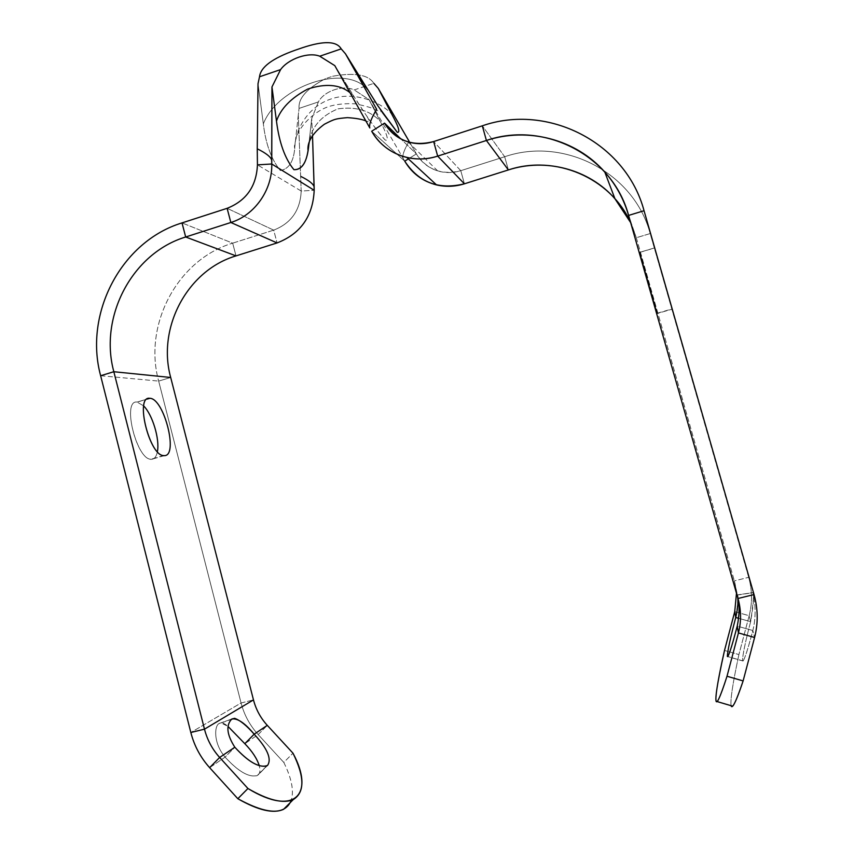 <?xml version="1.0" encoding="UTF-8"?>
<svg xmlns="http://www.w3.org/2000/svg" width="854" height="854" viewBox="0 0 854 854"><rect width="100%" height="100%" fill="white"/><g stroke="black" fill="none" stroke-linecap="round" stroke-linejoin="round"><path stroke-width="0.64" stroke-dasharray="4.27 3.2" d="M734.728 611.667L749.161 615.713L738.913 654.58L724.512 650.46L738.913 654.58L749.161 615.713L734.728 611.667M752.801 592.612C754.21 595.206 753.495 604.899 750.645 621.68L749.161 615.713C752.438 602.977 752.278 590.178 748.68 577.336L650.182 233.569L636.315 237.732L630.647 222.595L636.315 237.732L734.344 580.88L636.315 237.732L650.182 233.569C633.946 172.305 563.672 136.437 504.682 156.741L460.776 170.693L464.405 183.813L460.776 170.693L504.682 156.741L482.318 125.826L504.682 156.741L508.376 169.935L504.682 156.741C563.672 136.437 633.946 172.305 650.182 233.569L754.029 594.565L748.68 577.336L734.344 580.88L737.995 598.494L734.344 580.88L736.49 593.21L734.344 580.88L748.68 577.336C752.278 590.178 752.438 602.977 749.161 615.713L750.645 621.68C753.441 601.675 754.189 591.982 752.886 592.591C753.132 593.413 757.808 610.92 752.844 630.519L754.584 637.5L752.844 630.519C748.328 647.77 745.072 657.943 743.097 661.039L742.542 660.793C743.77 661.871 747.207 651.773 752.844 630.519C757.808 610.92 753.132 593.413 752.886 592.591L737.418 594.907C739.479 599.487 739.425 609.895 737.237 626.121L752.844 630.519L737.237 626.121M731.056 705.682C730.266 699.565 732.892 682.527 738.913 654.58C732.892 682.527 730.266 699.565 731.056 705.682M750.645 621.68C745.307 641.941 742.606 654.975 742.542 660.793L727.843 656.566L742.542 660.793C742.606 654.975 745.307 641.941 750.645 621.68L738.678 618.317L750.645 621.68M737.664 597.33L737.429 595.185M735.742 617.485C737.952 602.657 738.507 595.131 737.418 594.907L752.886 592.591M737.418 594.907L738.176 599.134M636.315 237.732L628.597 215.421L636.315 237.732M657.313 313.45L639.838 252.293L657.313 313.45L639.838 252.293L654.484 247.927L672.045 309.201L654.484 247.927L672.045 309.201L657.313 313.45L672.045 309.201L654.484 247.927L639.838 252.293L657.313 313.45M650.182 233.569L644.044 210.724L650.182 233.569M460.776 170.693L433.661 141.55L460.776 170.693C452.983 173.095 445.286 173.17 437.686 170.907C428.43 167.928 421.321 162.271 416.378 153.912L400.921 138.956L416.378 153.912L408.361 158.897L416.378 153.912L409.13 141.316C404.23 149.642 402.213 155.279 403.056 158.203L404.732 161.15L371.682 131.238L404.732 161.15L403.056 158.203C402.213 155.279 404.23 149.642 409.13 141.316L416.378 153.912C426.925 169.818 441.721 175.412 460.776 170.693M312.521 135.69L311.689 118.674L318.382 101.925L299.071 108.394L298.292 115.076L301.195 191.029L314.187 190.282L301.195 191.029L257.438 164.875L301.195 191.029C300.32 210.276 291.15 223.31 273.686 230.132L277.08 242.931L273.686 230.132L232.672 243.155L236.014 255.89L232.672 243.155C177.557 259.563 143.077 324.659 158.663 381.087L170.693 377.479L158.663 381.087L241.074 702.981L253.478 699.906L241.074 702.981L190.826 732.508L241.074 702.981C244.201 714.947 249.902 725.484 258.186 734.589C249.902 725.484 244.201 714.947 241.074 702.981L158.663 381.087C143.077 324.659 177.557 259.563 232.672 243.155L182.019 222.905L232.672 243.155L273.686 230.132L227.121 208.323L273.686 230.132C291.15 223.31 300.32 210.276 301.195 191.029L298.292 115.076L299.071 108.394C298.142 98.338 306.96 88.421 325.523 78.653C306.96 88.421 298.142 98.338 299.071 108.394L318.382 101.925C324.168 90.94 342.977 84.589 354.218 89.926L369.035 99.598L403.056 158.203L369.035 99.598L380.137 121.172C370.049 110.476 355.969 106.366 337.906 108.853C321.125 115.877 311.603 126.872 309.319 141.828C311.603 126.872 321.125 115.877 337.906 108.853C355.969 106.366 370.049 110.476 380.137 121.172C387.556 135.327 389.21 141.604 385.079 139.971C379.197 133.416 372.6 124.727 365.266 113.892L353.31 95.424L349.713 92.435L353.31 95.424L334.8 65.63L353.31 95.424C364.968 114.265 375.546 129.114 385.079 139.971C389.21 141.604 387.556 135.327 380.137 121.172L369.035 99.598L354.218 89.926L373.849 83.361L354.218 89.926C342.977 84.589 324.168 90.94 318.382 101.925L311.689 118.674L312.521 135.69M308.849 144.625L311.689 118.674L308.849 144.625M298.259 115.375L294.908 145.927C295.313 131.132 306.928 106.921 331.064 98.957C355.115 90.737 381.183 102.619 391.698 114.041C381.183 102.619 355.115 90.737 331.064 98.957C306.928 106.921 295.313 131.132 294.908 145.927C294.107 160.872 289.239 169.071 280.315 170.501C271.369 159.527 265.711 143.984 263.342 123.862C277.849 86.265 344.77 63.324 367.241 89.147C344.77 63.324 277.849 86.265 263.342 123.862L258.025 83.628L263.342 123.862C265.711 143.984 271.369 159.527 280.315 170.501C289.239 169.071 294.107 160.872 294.908 145.927L298.292 115.076M332.644 76.252C354.623 72.291 368.362 74.661 373.849 83.361C368.362 74.661 354.623 72.291 332.644 76.252L325.523 78.653L332.644 76.252M100.644 375.728L158.663 381.087L100.644 375.728M137.099 402.053C121.343 399.597 137.056 461.598 151.67 459.281C154.542 459.025 156.453 456.484 157.382 451.67C156.453 456.484 154.542 459.025 151.67 459.281L150.923 459.26C136.16 459.281 121.812 399.555 137.099 402.053L146.931 399.128L137.099 402.053L143.685 405.938L137.099 402.053M290.413 802.44C294.491 792.971 292.292 779.638 283.806 762.43L292.975 753.175L283.806 762.43L258.186 734.589L267.281 725.345L258.186 734.589L244.82 743.695L258.186 734.589L283.806 762.43C291.62 778.24 294.107 790.879 291.278 800.347M209.636 767.661L225.093 757.124C213.084 742.991 214.322 725.494 219.2 723.466C221.357 722.164 224.303 723.157 228.039 726.444L221.111 722.911L219.2 723.466L231.818 719.004L219.2 723.466C214.322 725.494 213.084 742.991 225.093 757.124C239.067 772.251 250.008 778.261 257.919 775.154C260.054 773.382 260.513 770.255 259.285 765.76C260.513 770.255 260.054 773.382 257.919 775.154L267.526 765.44L257.097 775.667C248.834 777.61 238.17 771.44 225.093 757.124L234.829 747.229L225.093 757.124L209.636 767.661M164.352 455.63L151.67 459.281L164.352 455.63M295.1 50.247L302.754 47.621M743.097 661.039L727.789 656.641M737.408 595.046L752.812 592.719M738.539 600.49L734.824 582.663M437.686 170.907L408.116 141.903M367.103 116.582L369.515 121.097C370.412 122.143 369.163 122.069 365.779 120.884M221.367 722.911L231.178 719.463M266.715 765.942L257.097 775.667M163.626 455.598L150.923 459.26M149.93 398.316L137.323 402.074M379.4 108.106L380.959 111.255C381.674 112.397 379.795 111.842 375.312 109.568C371.842 107.807 365.192 105.896 355.36 103.814C344.973 103.281 335.942 104.241 328.267 106.697C312.607 112.152 299.615 127.054 296.562 136.651C294.715 143.376 294.075 147.08 294.662 147.785M657.228 313.215L671.981 308.967M639.87 252.368L654.506 248.012"/><path stroke-width="1.28" d="M735.742 617.485C730.416 637.703 727.608 650.684 727.33 656.427C728.323 657.431 731.632 647.332 737.237 626.121L738.432 632.921L754.584 637.5C758.245 623.249 758.064 608.945 754.029 594.565C758.064 608.945 758.245 623.249 754.584 637.5L743.119 680.926L727.01 676.251C722.335 690.747 719.068 699.191 717.211 701.604C714.072 703.6 716.506 686.552 724.512 650.46L734.728 611.667L735.742 617.485L738.678 618.317L735.742 617.485C730.416 637.703 727.608 650.684 727.33 656.427L727.789 656.641C729.583 653.502 732.732 643.318 737.237 626.121L738.432 632.921L727.01 676.251C712.492 721.811 712.727 702.266 724.512 650.46L734.728 611.667L736.49 593.21L734.728 611.667L735.742 617.485C737.717 608.838 738.358 602.113 737.664 597.33M743.119 680.926C736.169 701.486 732.156 709.738 731.056 705.682L732.711 706.173C734.803 703.824 738.272 695.412 743.119 680.926L754.584 637.5L738.432 632.921C741.197 622.203 741.229 611.389 738.539 600.49L628.597 215.421L737.995 598.494L754.029 594.565L737.995 598.494C741.219 610.023 741.368 621.499 738.432 632.921L727.01 676.251L743.119 680.926M738.176 599.134C739.713 606.319 739.393 615.307 737.237 626.121M628.597 215.421C623.868 199.099 615.926 184.635 604.792 172.038C576.034 139.202 527.761 126.798 486.406 140.483L508.376 169.935C545.663 157.798 589.1 169.167 614.933 198.736L630.647 222.595C610.268 177.397 555.015 154.307 508.376 169.935L464.405 183.813L437.675 156.122L433.661 141.55L482.318 125.826C547.713 102.928 625.939 142.447 644.044 210.724L754.029 594.565L644.044 210.724C625.939 142.447 547.713 102.928 482.318 125.826L486.406 140.483L482.318 125.826L433.661 141.55C412.578 146.888 396.203 140.75 384.556 123.136C390.022 132.391 397.868 138.647 408.116 141.903C416.517 144.379 425.036 144.262 433.661 141.55L437.675 156.122L486.406 140.483L437.675 156.122L464.405 183.813C455.075 186.695 445.788 187.058 436.533 184.912C422.623 181.347 412.023 173.426 404.732 161.15C418.866 182.542 438.753 190.1 464.405 183.813L508.376 169.935L486.406 140.483C544.094 120.446 612.766 155.428 628.597 215.421L644.044 210.724L628.597 215.421M400.921 138.956L384.556 123.136L371.682 131.238C384.054 153.613 412.503 164.534 437.675 156.122C427.352 159.356 417.062 159.815 406.824 157.467C391.442 153.571 379.731 144.828 371.682 131.238L384.556 123.136L400.921 138.956M408.361 158.897L404.732 161.15L408.361 158.897M291.278 800.347C285.022 815.346 267.206 814.801 237.828 798.725L209.636 767.661C200.519 757.509 194.253 745.798 190.826 732.508C194.253 745.798 200.519 757.509 209.636 767.661L219.649 757.455C212.304 749.3 207.244 739.863 204.48 729.167C207.244 739.863 212.304 749.3 219.649 757.455L234.829 747.229C226.748 734.611 225.744 725.206 231.818 719.004L234.701 718.342C240.145 720.296 246.635 725.569 254.172 734.184L267.281 725.345L292.975 753.175C315.126 794.124 294.662 817.086 247.938 788.509L219.649 757.455L234.829 747.229C247.938 761.533 258.57 767.767 266.715 765.942L267.526 765.44C271.914 759.067 267.462 748.648 254.172 734.184L267.281 725.345C260.598 718.022 255.997 709.546 253.478 699.906L204.48 729.167L113.838 371.725L170.693 377.479L253.478 699.906L204.48 729.167L190.826 732.508L100.644 375.728L190.826 732.508L204.48 729.167L113.838 371.725L100.644 375.728C83.639 313.333 121.449 241.287 182.019 222.905C121.449 241.287 83.639 313.333 100.644 375.728L113.838 371.725C98.776 316.653 132.253 253.062 185.681 236.996L182.019 222.905L227.121 208.323L182.019 222.905L185.681 236.996L230.847 222.499L227.121 208.323C246.347 200.701 256.456 186.215 257.438 164.875C256.456 186.215 246.347 200.701 227.121 208.323L230.847 222.499C254.663 215.229 272.522 189.834 271.753 163.989L257.438 164.875L257.246 148.799L257.438 164.875L271.753 163.989L314.187 190.282L314.133 186.866C313.301 183.866 308.881 180.386 300.886 176.447C308.881 180.386 313.301 183.866 314.133 186.866L312.521 135.69L314.187 190.282L271.753 163.989L271.956 86.959L276.472 121.097C279.194 142.618 285.012 158.812 293.925 169.679C302.369 169.871 307.344 161.513 308.849 144.625L309.319 141.828L308.849 144.625M382.25 112.312L397.291 132.327C400.473 132.776 398.604 126.68 391.698 114.041L378.247 88.389L409.13 141.316L378.247 88.389L373.849 83.361L378.247 88.389L391.698 114.041C398.604 126.68 400.473 132.776 397.291 132.327L377.884 105.843L345.496 53.834L376.657 109.301C371.127 118.567 368.853 124.791 369.825 127.983L334.8 65.63L369.825 127.983C368.853 124.791 371.127 118.567 376.657 109.301L345.496 53.834L341.205 48.881L319.748 56.215C308.689 51.731 288.438 58.702 280.592 69.59L271.956 86.959L276.472 121.097C279.194 142.618 285.012 158.812 293.925 169.679C301.547 170.074 306.308 163.274 308.23 149.29M290.413 802.44L283.56 809.314C273.461 813.926 258.218 810.393 237.828 798.725L247.938 788.509L219.649 757.455L209.636 767.661L237.828 798.725L247.938 788.509C268.252 800.294 283.379 803.966 293.317 799.536C304.825 792.373 304.707 776.916 292.975 753.175L267.281 725.345C260.598 718.022 255.997 709.546 253.478 699.906L170.693 377.479C156.89 327.69 187.41 270.238 236.014 255.89L277.08 242.931C300.619 233.793 312.991 216.243 314.187 190.282C312.991 216.243 300.619 233.793 277.08 242.931L230.847 222.499L277.08 242.931L236.014 255.89L185.681 236.996C132.253 253.062 98.776 316.653 113.838 371.725L170.693 377.479C156.89 327.69 187.41 270.238 236.014 255.89L185.681 236.996L230.847 222.499C254.663 215.229 272.522 189.834 271.753 163.989L271.689 160.2C270.867 156.955 266.064 153.154 257.246 148.799L258.025 83.628L259.52 76.785L280.592 69.59L259.52 76.785C260.598 67.135 272.458 58.296 295.1 50.247L302.754 47.621C323.901 40.618 336.722 41.045 341.205 48.881L319.748 56.215L334.8 65.63L319.748 56.215C308.689 51.731 288.438 58.702 280.592 69.59L271.956 86.959L271.689 160.2C270.867 156.955 266.064 153.154 257.246 148.799L258.025 83.628L259.52 76.785C260.598 67.135 272.458 58.296 295.1 50.247L302.754 47.621C323.901 40.618 336.722 41.045 341.205 48.881L345.496 53.834L367.241 89.147M349.713 92.435C339.454 84.407 325.449 83.276 307.707 89.062C291.097 97.943 280.688 108.618 276.472 121.097C280.688 108.618 291.097 97.943 307.707 89.062C325.449 83.276 339.454 84.407 349.713 92.435M149.717 398.295C134.259 395.733 150.058 457.851 164.352 455.63C178.817 456.1 163.915 397.953 149.717 398.295C134.729 395.69 149.162 455.524 163.626 455.598L164.352 455.63C178.7 456.121 164.16 398.594 149.93 398.316L146.931 399.128L149.717 398.295M157.382 451.67C159.933 439.447 152.578 414.841 143.685 405.938C152.578 414.841 159.933 439.447 157.382 451.67M228.039 726.444L244.82 743.695C252.261 751.339 257.086 758.694 259.285 765.76C257.086 758.694 252.261 751.339 244.82 743.695L228.039 726.444M254.172 734.184L244.82 743.695L254.172 734.184C267.462 748.648 271.914 759.067 267.526 765.44C259.733 768.419 248.834 762.344 234.829 747.229C226.748 734.611 225.744 725.206 231.818 719.004C237.529 718.043 244.981 723.103 254.172 734.184M604.792 172.038L614.933 198.736M717.211 701.604L732.711 706.173M436.533 184.912L406.824 157.467M365.779 120.884C361.947 119.261 355.819 118.183 347.418 117.638C335.633 118.706 334.821 118.866 324.381 124.246C306.554 137.366 307.952 148.03 307.963 149.898L308.08 150.155M231.178 719.463L234.423 718.331M293.317 799.536L283.56 809.314"/></g></svg>
